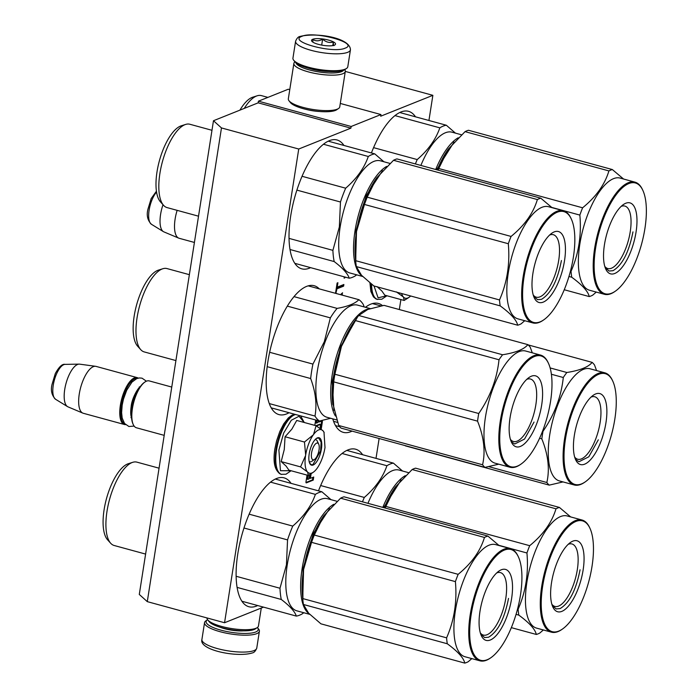 <?xml version="1.0" encoding="UTF-8"?>
<svg xmlns="http://www.w3.org/2000/svg" width="698" height="698" viewBox="0 0 698 698"><rect width="100%" height="100%" fill="white"/><g stroke="black" fill="none" stroke-linecap="round" stroke-linejoin="round"><path stroke-width="1.05" d="M319.379 111.488A18.113 4.668 -171.1 0 1 306.317 109.446M289.766 89.649L288.248 89.239L258.443 101.175L258.181 102.833L213.475 120.728L139.286 594.443L147.287 601.641L224.555 622.738L263.521 607.138M213.475 120.728L221.475 127.935L147.287 601.641M221.475 127.935L298.735 149.023L350.893 128.144L258.181 102.833M258.443 101.175L351.155 126.486L350.893 128.144M340.292 103.444L380.96 114.551L351.155 126.486M380.96 114.551L380.707 116.208L432.865 95.329L345.309 71.423M376.013 458.377L379.127 438.501M399.326 309.537L400.888 299.564M428.93 120.492L432.865 95.329M362.585 454.712A66.799 25.669 105.3 0 0 355.614 449.215A66.799 25.669 105.3 0 0 318.497 490.851M382.495 305.628A66.799 25.669 105.3 0 0 378.438 303.456A66.799 25.669 105.3 0 0 365.455 307.277M332.772 418.861A66.799 25.669 105.3 0 0 343.25 432.341A66.799 25.669 105.3 0 0 352.089 431.12M415.493 116.819A66.799 25.669 105.3 0 0 408.531 111.322A66.799 25.669 105.3 0 0 371.415 152.958M291.04 483.356A66.799 25.669 105.3 0 0 284.077 477.851A66.799 25.669 105.3 0 0 237.8 553.784A66.799 25.669 105.3 0 0 248.889 606.736A66.799 25.669 105.3 0 0 257.684 605.541M319.274 288.876A66.799 25.669 105.3 0 0 314.17 285.718A66.799 25.669 105.3 0 0 267.884 361.651A66.799 25.669 105.3 0 0 278.982 414.603A66.799 25.669 105.3 0 0 289.059 412.719M343.957 145.463A66.799 25.669 105.3 0 0 336.994 139.966A66.799 25.669 105.3 0 0 290.708 215.891A66.799 25.669 105.3 0 0 301.806 268.843A66.799 25.669 105.3 0 0 310.593 267.648M315.671 419.987L314.824 425.379M321.22 429.174L322.354 421.915A1.309 0.506 105.3 0 0 322.136 420.877A1.309 0.506 105.3 0 0 321.987 420.885L319.248 421.985L319.405 421.007M309.703 474.649L309.04 478.907L307.862 479.36L307.748 478.845L308.28 475.443M307.041 475.102L305.986 481.838A1.309 0.506 105.3 0 0 306.204 482.876A1.309 0.506 105.3 0 0 306.352 482.868L313.245 480.111L313.725 477.031L310.418 478.357L311.142 473.733M316.491 425.972L320.504 424.384L320.077 428.31M341.697 295.001L342.578 292.785L340.502 294.669M335.851 293.404L336.959 288.815L343.617 286.145L343.878 284.487L337.213 287.157L337.911 282.734L337.117 283.048L335.511 293.308M344.323 276.862L344.123 278.17L345.039 277.054M298.735 149.023L224.555 622.738M319.248 421.985L318.471 421.775L318.628 420.798M320.495 428.624L321.586 421.705A1.309 0.506 105.3 0 0 321.595 421.042M307.801 479.317L306.98 478.627L307.513 475.233M310.418 478.357L309.65 478.147L310.252 474.308M313.245 480.111L312.468 479.892L312.861 477.38M305.968 482.501L312.468 479.892M315.915 425.675L319.789 424.218M342.317 294.443L341.113 294.111M337.213 287.157L336.506 286.957M343.617 286.145L342.072 285.726L342.16 285.177M336.34 288.021L342.072 285.726M336.959 288.815L336.244 288.623M336.262 293.239L335.555 293.047M344.917 277.856L344.201 277.664M318.157 420.667L317.869 422.534L316.482 423.093L315.714 422.883L316.142 420.117M316.482 423.093L316.918 420.327M314.562 459.415A8.673 3.333 -74.7 0 0 319.03 449.948A8.673 3.333 105.3 0 0 318.724 444.19A8.673 3.333 105.3 0 0 314.938 444.53A8.673 3.333 105.3 0 0 311.578 452.923A8.673 3.333 -74.7 0 0 314.562 459.415L311.858 461.291M171.76 387.067L149.25 380.916A24.29 9.336 105.3 0 0 144.922 382.024A24.29 9.336 105.3 0 0 132.419 408.531A24.29 9.336 -74.7 0 0 133.292 424.637A24.29 9.336 -74.7 0 0 136.459 427.787L164.204 435.36M144.922 382.024L144.242 382.495A23.592 9.065 105.3 0 0 132.105 408.243A23.592 9.065 -74.7 0 0 132.943 423.887L133.292 424.637M137.279 378.395A23.592 9.065 105.3 0 0 121.286 405.285A23.592 9.065 -74.7 0 0 124.863 423.887M138.265 378.115A24.29 9.336 105.3 0 0 137.201 377.627A24.29 9.336 105.3 0 0 120.37 405.241A24.29 9.336 -74.7 0 0 124.401 424.497L83.298 413.277A24.29 9.336 -74.7 0 1 82.844 413.12A24.29 9.336 -74.7 0 1 79.267 394.021A24.29 9.336 105.3 0 1 95.626 366.31A24.29 9.336 105.3 0 1 96.097 366.406L137.201 377.627M125.561 424.62A24.29 9.336 -74.7 0 1 124.401 424.497M95.626 366.31L79.651 364.155A22.162 8.516 105.3 0 0 79.127 364.129A22.162 8.516 105.3 0 0 64.731 389.432A22.162 8.516 -74.7 0 0 67.532 406.62A22.162 8.516 -74.7 0 0 67.994 406.855L82.844 413.12M177.135 210.351A24.29 9.336 105.3 0 0 175.119 219.024A24.29 9.336 -74.7 0 0 178.697 238.123A24.29 9.336 -74.7 0 0 179.15 238.28L194.41 242.45M163.018 204.715A22.162 8.516 105.3 0 0 160.584 214.434A22.162 8.516 -74.7 0 0 163.384 231.623A22.162 8.516 -74.7 0 0 163.847 231.867L178.697 238.123M257.387 627.511A26.376 6.797 -171.1 0 1 257.571 627.746A26.376 6.797 -171.1 0 1 255.669 632.013A26.376 6.797 -171.1 0 1 220.856 630.137A26.376 6.797 -171.1 0 1 207.35 619.876A26.376 6.797 -171.1 0 1 207.603 619.719M257.571 627.746L258.705 629.177A27.763 7.154 -171.1 0 1 259.403 631.219A27.763 7.154 -171.1 0 1 256.698 633.671A27.763 7.154 -171.1 0 1 220.053 631.699A27.763 7.154 -171.1 0 1 204.549 622.633A27.763 7.154 -171.1 0 1 205.831 620.906L207.35 619.876M295.586 41.261L292.942 58.152A27.763 7.154 8.9 0 0 293.64 60.194L294.765 61.633A26.376 6.797 8.9 0 0 308.83 68.308A26.376 6.797 8.9 0 0 343.652 70.184A26.376 6.797 8.9 0 0 344.995 69.495L346.505 68.474A27.763 7.154 8.9 0 0 347.796 66.746L350.44 49.846C350.387 37.962 317.197 32.221 300.088 36.427C298.299 36.68 296.798 38.294 295.586 41.261A27.763 7.154 8.9 0 0 316.36 51.6A27.763 7.154 8.9 0 0 347.735 52.306A27.763 7.154 8.9 0 0 350.44 49.846M293.64 60.194A27.763 7.154 8.9 0 0 308.446 67.217A27.763 7.154 8.9 0 0 345.091 69.198A27.763 7.154 8.9 0 0 346.505 68.474M345.17 48.145C359.967 43.128 314.021 30.581 301.902 36.331C287.105 41.357 333.051 53.903 345.17 48.145M334.351 45.196A12.145 3.132 8.9 0 0 334.97 44.873A12.145 3.132 8.9 0 0 327.981 39.952A12.145 3.132 8.9 0 0 312.713 39.289A12.145 3.132 8.9 0 0 311.84 41.252A12.145 3.132 8.9 0 0 322.214 45.196A12.145 3.132 8.9 0 0 334.351 45.196M334.22 45.283C333.609 46.251 333.312 45.169 333.339 42.028C329.447 43.11 325.879 42.133 322.633 39.105C319.038 41.269 315.766 41.374 312.809 39.437L312.922 42.177M322.633 39.105L321.691 45.1M333.339 42.028L332.78 45.606M295.9 62.75A24.29 6.256 8.9 0 0 309.415 69.94A24.29 6.256 8.9 0 0 341.488 71.667A24.29 6.256 8.9 0 0 343.573 70.219M294.957 61.86A26.027 6.701 8.9 0 0 293.875 63.387A26.027 6.701 8.9 0 0 308.411 71.894A26.027 6.701 8.9 0 0 342.77 73.744A26.027 6.701 8.9 0 0 345.301 71.44A26.027 6.701 8.9 0 0 344.742 69.652M310.008 68.622A19.256 4.965 8.9 0 0 311.578 69.076A19.256 4.965 8.9 0 0 328.348 71.493M293.875 63.387L288.326 98.837A26.027 6.701 8.9 0 0 288.981 100.748L290.394 102.545A24.29 6.256 8.9 0 0 303.351 108.696A24.29 6.256 8.9 0 0 335.415 110.424A24.29 6.256 8.9 0 0 336.654 109.787L338.547 108.504A26.027 6.701 8.9 0 0 339.752 106.89L345.301 71.44M288.981 100.748A26.027 6.701 8.9 0 0 302.862 107.335A26.027 6.701 8.9 0 0 337.221 109.193A26.027 6.701 8.9 0 0 338.547 108.504M261.279 608.037L258.461 625.984A26.027 6.701 -171.1 0 1 257.257 627.598L255.363 628.881A24.29 6.256 -171.1 0 1 254.124 629.517A24.29 6.256 -171.1 0 1 222.06 627.79A24.29 6.256 -171.1 0 1 209.103 621.639L207.69 619.841A26.027 6.701 -171.1 0 1 207.036 617.948M257.257 627.598A26.027 6.701 -171.1 0 1 255.93 628.287A26.027 6.701 -171.1 0 1 221.571 626.429A26.027 6.701 -171.1 0 1 207.69 619.841M313.507 434.557L316.089 425.728L323.069 430.849A22.554 8.664 105.3 0 0 313.507 434.557L313.262 434.898A22.554 8.664 -74.7 0 0 305.663 455.052L305.576 455.576A22.554 8.664 -74.7 0 0 307.46 471.935L307.626 472.11A22.554 8.664 105.3 0 0 311.936 472.965A22.554 8.664 105.3 0 0 313.385 472.171A22.554 8.664 105.3 0 0 317.224 468.149C321.01 462.6 323.602 455.733 324.998 447.558L323.985 432.158M312.46 472.808L308.307 475.451L307.626 472.11M316.089 425.728L296.72 420.44L291.86 429.139L285.081 436.747L284.269 449.486L281.189 461.605L286.075 466.063L288.928 470.155L308.307 475.451M311.125 461.692A11.447 4.397 -74.7 0 1 309.816 461.806A11.447 4.397 -74.7 0 1 309.118 461.43M315.06 439.679A11.447 4.397 -74.7 0 1 315.845 439.714A11.447 4.397 -74.7 0 1 317.895 443.195M290.987 470.722L280.456 470.722L278.895 450.079L283.685 433.039L291.31 420.24L299.058 416.244L304.162 422.465M313.175 465.016A14.23 5.471 -74.7 0 1 309.703 463.315A14.23 5.471 -74.7 0 1 310.034 449.992A14.23 5.471 -74.7 0 1 316.517 438.353A14.23 5.471 -74.7 0 1 317.433 437.855A14.23 5.471 -74.7 0 1 321.412 448.989A14.23 5.471 -74.7 0 1 313.175 465.016M323.069 430.849L324.186 432.603M307.46 471.935L300.568 466.892L305.576 455.576M281.189 461.605L300.568 466.892M305.663 455.052L304.459 442.035L313.262 434.898M285.081 436.747L304.459 442.035M323.253 431.067L323.977 432.158M316.342 438.484L318.654 437.96L321.132 442.157L320.609 450.856L312.922 464.606L311.343 464.737L309.615 463.114M401.647 293.526A22.554 8.664 -74.7 0 0 403.313 296.938L403.479 297.121A22.554 8.664 105.3 0 0 407.789 297.976A22.554 8.664 105.3 0 0 409.237 297.174A22.554 8.664 105.3 0 0 410.668 295.987M408.313 297.819L404.159 300.454L403.479 297.121M386.84 295.725L378.08 297.819L374.032 285.988M377.042 286.616L381.928 291.075L384.781 295.167L404.159 300.454M403.313 296.938L396.42 291.904M329.578 508.606L313.332 533.464L303.011 568.879L302.888 600.228M333.757 504.305A58.126 22.336 105.3 0 0 302.094 568.826A58.126 22.336 105.3 0 0 309.005 613.621M270.519 482.126L315.383 494.376C311.387 505.91 303.839 516.485 292.759 526.091A64.199 24.674 105.3 0 0 287.55 539.903L286.442 564.804L279.985 588.248L236.133 576.278M275.282 479.055L321.883 491.776A64.199 24.674 105.3 0 0 315.383 494.376M336.994 501.295L327.536 498.712A58.126 22.336 105.3 0 0 287.262 564.778A58.126 22.336 -74.7 0 0 296.92 610.855L309.703 614.345M243.96 528.002L287.55 539.903M303.7 612.704L302.819 613.49A64.199 24.674 -74.7 0 1 296.327 616.09L241.927 601.24M237.102 587.402L281.268 599.46C289.827 605.969 294.844 611.509 296.327 616.09M281.268 599.46A64.199 24.674 -74.7 0 1 279.985 588.248M330.992 499.655L321.883 491.776M249.116 514.173L292.759 526.091M145.612 554.081L114.175 545.496A43.206 16.604 -74.7 0 1 110.659 543.227A43.206 16.604 -74.7 0 1 107.003 511.25A43.206 16.604 105.3 0 1 132.751 462.312A43.206 16.604 105.3 0 1 136.939 462.146L159.057 468.184M110.659 543.227L107.544 539.755A40.597 15.6 -74.7 0 1 104.107 509.706A40.597 15.6 105.3 0 1 128.301 463.716L132.751 462.312M302.827 599.573L302.382 594.469A58.99 22.668 105.3 0 1 303.578 569.481L311.552 542.346A65.935 25.337 105.3 0 1 314.301 535.052L323.881 515.639A58.99 22.668 105.3 0 0 303.578 569.481L302.749 598.57A65.935 25.337 105.3 0 0 302.827 599.573A65.935 25.337 105.3 0 0 303.429 604.485L308.612 613.184L320.932 623.829L464.781 663.1A65.935 25.337 105.3 0 0 466.482 662.533A65.935 25.337 -74.7 0 0 468.21 661.73L471.822 658.607M323.881 515.639L323.916 515.595A58.99 22.668 -74.7 0 0 323.881 515.639L340.607 498.18A65.935 25.337 -74.7 0 1 342.343 497.377A65.935 25.337 -74.7 0 1 344.035 496.802L487.893 536.073L499.114 545.557M496.688 572.936A32.378 12.442 105.3 0 1 496.723 572.927A32.378 12.442 -74.7 0 1 500.405 572.596A32.378 12.442 -74.7 0 1 504.968 602.679A32.378 12.442 -74.7 0 1 487.038 634.744A32.378 12.442 105.3 0 1 483.348 635.067A32.378 12.442 105.3 0 1 480.32 632.885M501.304 569.786A36.785 14.135 105.3 0 0 498.939 571.086A36.785 14.135 105.3 0 0 482.17 601.179A36.785 14.135 105.3 0 0 481.315 635.616A36.785 14.135 105.3 0 0 490.301 640.014A36.785 14.135 105.3 0 0 511.599 598.579A36.785 14.135 105.3 0 0 501.304 569.786M504.384 550.076A57.428 22.074 -74.7 0 1 518.422 556.952A57.428 22.074 -74.7 0 1 517.096 610.715A57.428 22.074 -74.7 0 1 490.912 657.699A57.428 22.074 -74.7 0 1 487.221 659.723A57.428 22.074 105.3 0 1 471.141 614.781A57.428 22.074 105.3 0 1 504.384 550.076M314.301 535.052L458.15 574.332A65.935 25.337 105.3 0 0 455.401 581.626C457.181 601.65 454.241 620.391 446.598 637.841A65.935 25.337 105.3 0 0 447.278 643.757C457.827 651.496 463.664 657.935 464.781 663.1M340.607 498.18L484.456 537.451C480.399 551.027 471.63 563.321 458.15 574.332M311.552 542.346L455.401 581.626M302.749 598.57L446.598 637.841M303.429 604.485L447.278 643.757M487.893 536.073A65.935 25.337 -74.7 0 0 486.192 536.649A65.935 25.337 105.3 0 0 484.456 537.451M510.491 548.663A58.126 22.336 -74.7 0 0 503.877 549.247A58.126 22.336 105.3 0 0 471.691 606.806A58.126 22.336 105.3 0 0 479.875 660.805L465.043 656.757A58.126 22.336 105.3 0 1 456.858 602.758A58.126 22.336 105.3 0 1 489.036 545.199A58.126 22.336 -74.7 0 1 495.659 544.615L510.491 548.663A58.126 22.336 -74.7 0 1 518.073 556.201L518.422 556.952M479.875 660.805A58.126 22.336 105.3 0 0 486.497 660.221A58.126 22.336 -74.7 0 0 490.232 658.17L490.912 657.699M508.519 598.413C504.514 618.733 497.866 631.673 488.574 637.222L484.648 637.562L480.765 634.255M357.35 317.32L340.685 346.566L332.248 381.684L333.949 410.337M369.198 308.926A58.126 22.336 105.3 0 0 339.856 346.173A58.126 22.336 105.3 0 0 335.433 416.034M308.167 285.848L358.868 299.686C355.16 303.56 347.909 306.466 337.117 308.394A64.199 24.674 105.3 0 0 330.363 317.869L324.317 341.715L312.931 364.094L269.637 352.281M364.164 306.928L363.37 304.66A64.199 24.674 105.3 0 0 358.868 299.686M370.202 308.577L357.603 305.139A58.126 22.336 105.3 0 0 325.024 342.125A58.126 22.336 -74.7 0 0 326.987 417.282L336.672 419.926M287.297 306.117L330.363 317.869M271.252 407.859L319.483 421.025A64.199 24.674 -74.7 0 1 314.981 416.06L269.297 403.584M319.483 421.025L330.643 418.276M267.186 366.668L310.662 378.543C315.644 392.014 317.084 404.517 314.981 416.06M310.662 378.543A64.199 24.674 -74.7 0 1 312.931 364.094M293.989 296.624L337.117 308.394M175.913 360.569L144.25 351.923A43.206 16.604 -74.7 0 1 140.734 349.654A43.206 16.604 -74.7 0 1 142.793 296.057A43.206 16.604 105.3 0 1 162.826 268.739A43.206 16.604 105.3 0 1 167.005 268.573L189.367 274.672M140.734 349.654L137.619 346.182A40.597 15.6 -74.7 0 1 139.548 295.821A40.597 15.6 105.3 0 1 158.376 270.143L162.826 268.739M484.944 467.39L341.086 428.118A65.935 25.337 -74.7 0 1 339.865 426.914A65.935 25.337 -74.7 0 1 338.713 425.492L482.571 464.772A65.935 25.337 105.3 0 0 483.714 466.194A65.935 25.337 -74.7 0 0 484.944 467.39L498.765 464.179M526.763 379.363A32.378 12.442 105.3 0 1 530.48 379.023A32.378 12.442 105.3 0 1 533.098 380.707A32.378 12.442 -74.7 0 1 532.844 417.264A32.378 12.442 -74.7 0 1 513.423 441.494A32.378 12.442 -74.7 0 1 510.805 439.81A32.378 12.442 105.3 0 1 510.395 439.312M538.533 377.758A36.785 14.135 105.3 0 0 529.005 377.513A36.785 14.135 105.3 0 0 512.236 407.606A36.785 14.135 105.3 0 0 511.39 442.043A36.785 14.135 105.3 0 0 513.213 444.905A36.785 14.135 105.3 0 0 536.806 423.407A36.785 14.135 105.3 0 0 538.533 377.758M545.644 358.912A57.428 22.074 -74.7 0 1 548.488 363.379A57.428 22.074 -74.7 0 1 547.162 417.142A57.428 22.074 -74.7 0 1 520.987 464.126A57.428 22.074 -74.7 0 1 506.111 463.742A57.428 22.074 105.3 0 1 508.807 392.468A57.428 22.074 105.3 0 1 545.644 358.912M532.286 352.83L530.244 347.264A65.935 25.337 -74.7 0 0 529.101 345.842A65.935 25.337 105.3 0 0 527.871 344.638L384.022 305.366L367.802 309.45L358.728 315.487A65.935 25.337 105.3 0 0 356.966 317.852L353.982 322.022A58.99 22.668 105.3 0 0 341.453 346.391L334.892 374.241A65.935 25.337 105.3 0 0 333.696 381.867L477.545 421.147C483.932 436.974 485.607 451.51 482.571 464.772M356.966 317.852A65.935 25.337 105.3 0 0 355.16 320.495L341.453 346.391A58.99 22.668 105.3 0 0 332.449 400.896A58.99 22.668 105.3 0 0 332.632 402.711L333.696 381.867M358.728 315.487L502.577 354.759A65.935 25.337 105.3 0 0 499.009 359.767C496.967 378.97 490.214 396.883 478.741 413.513A65.935 25.337 105.3 0 0 477.545 421.147M527.871 344.638C524.154 349.297 515.726 352.673 502.577 354.759M355.16 320.495L499.009 359.767M334.892 374.241L478.741 413.513M332.894 404.648A58.99 22.668 -74.7 0 1 332.632 402.711L338.713 425.492M509.95 467.232L495.118 463.184A58.126 22.336 -74.7 0 1 490.415 460.165A58.126 22.336 105.3 0 1 490.869 394.536A58.126 22.336 105.3 0 1 525.734 351.042L540.566 355.09A58.126 22.336 105.3 0 0 505.701 398.584A58.126 22.336 105.3 0 0 505.247 464.214A58.126 22.336 -74.7 0 0 509.95 467.232A58.126 22.336 -74.7 0 0 520.307 464.598L520.987 464.126M548.488 363.379L548.148 362.628A58.126 22.336 -74.7 0 0 545.26 358.109A58.126 22.336 105.3 0 0 540.566 355.09M534.031 422.072L524.538 439.059L514.723 443.989L511.939 442.2L510.831 440.682M382.495 170.713L366.249 195.571L355.928 230.986L355.797 262.335M386.666 166.412A58.126 22.336 105.3 0 0 355.012 230.933A58.126 22.336 105.3 0 0 361.922 275.727M323.427 144.233L368.3 156.483C364.295 168.026 356.757 178.592 345.676 188.198A64.199 24.674 105.3 0 0 340.467 202.01L339.359 226.911L332.894 250.355L289.042 238.384M328.2 141.162L374.791 153.883A64.199 24.674 105.3 0 0 368.3 156.483M389.903 163.402L380.445 160.819A58.126 22.336 105.3 0 0 340.17 226.885A58.126 22.336 -74.7 0 0 349.829 272.962L362.62 276.46M296.877 190.109L340.467 202.01M356.617 274.82L355.736 275.597A64.199 24.674 -74.7 0 1 349.236 278.197L294.844 263.347M290.019 249.509L334.185 261.567C342.744 268.076 347.761 273.616 349.236 278.197M334.185 261.567A64.199 24.674 -74.7 0 1 332.894 250.355M383.9 161.762L374.791 153.883M302.025 176.28L345.676 188.198M198.52 216.188L167.092 207.603A43.206 16.604 -74.7 0 1 163.576 205.334A43.206 16.604 -74.7 0 1 159.912 173.357A43.206 16.604 105.3 0 1 185.668 124.419A43.206 16.604 105.3 0 1 189.847 124.253L211.974 130.29M163.576 205.334L160.453 201.862A40.597 15.6 -74.7 0 1 157.015 171.813A40.597 15.6 105.3 0 1 181.218 125.823L185.668 124.419M355.736 261.689L355.291 256.576A58.99 22.668 105.3 0 1 356.486 231.588L364.461 204.462A65.935 25.337 105.3 0 1 367.209 197.168L376.798 177.746A58.99 22.668 105.3 0 0 356.486 231.588L355.657 260.677A65.935 25.337 105.3 0 0 355.736 261.689A65.935 25.337 105.3 0 0 356.338 266.592L361.52 275.291L373.84 285.936L517.689 325.207A65.935 25.337 105.3 0 0 519.391 324.64A65.935 25.337 -74.7 0 0 521.127 323.837L524.739 320.714M376.798 177.746L376.824 177.711A58.99 22.668 -74.7 0 0 376.798 177.746L393.515 160.287A65.935 25.337 -74.7 0 1 395.251 159.484A65.935 25.337 -74.7 0 1 396.953 158.908L540.802 198.188L552.022 207.664M549.596 235.043A32.378 12.442 105.3 0 1 549.631 235.034A32.378 12.442 -74.7 0 1 553.322 234.703A32.378 12.442 -74.7 0 1 557.876 264.786A32.378 12.442 -74.7 0 1 539.955 296.851A32.378 12.442 105.3 0 1 536.265 297.174A32.378 12.442 105.3 0 1 533.237 294.992M554.212 231.902A36.785 14.135 105.3 0 0 551.848 233.202A36.785 14.135 105.3 0 0 535.078 263.286A36.785 14.135 105.3 0 0 534.232 297.723A36.785 14.135 105.3 0 0 543.219 302.129A36.785 14.135 105.3 0 0 564.516 260.686A36.785 14.135 105.3 0 0 554.212 231.902M557.301 212.183A57.428 22.074 -74.7 0 1 571.33 219.059A57.428 22.074 -74.7 0 1 570.004 272.822A57.428 22.074 -74.7 0 1 543.821 319.806A57.428 22.074 -74.7 0 1 540.13 321.839A57.428 22.074 105.3 0 1 524.05 276.888A57.428 22.074 105.3 0 1 557.301 212.183M367.209 197.168L511.067 236.439A65.935 25.337 105.3 0 0 508.31 243.733C510.09 263.757 507.158 282.498 499.506 299.948A65.935 25.337 105.3 0 0 500.187 305.872C510.735 313.603 516.572 320.05 517.689 325.207M393.515 160.287L537.373 199.558C533.316 213.143 524.547 225.437 511.067 236.439M364.461 204.462L508.31 243.733M355.657 260.677L499.506 299.948M356.338 266.592L500.187 305.872M540.802 198.188A65.935 25.337 -74.7 0 0 539.1 198.756A65.935 25.337 105.3 0 0 537.373 199.558M563.408 210.77A58.126 22.336 -74.7 0 0 556.786 211.354A58.126 22.336 105.3 0 0 524.608 268.922A58.126 22.336 105.3 0 0 532.792 322.912L517.951 318.864A58.126 22.336 105.3 0 1 509.776 264.874A58.126 22.336 105.3 0 1 541.953 207.306A58.126 22.336 -74.7 0 1 548.567 206.721L563.408 210.77A58.126 22.336 -74.7 0 1 570.981 218.308L571.33 219.059M532.792 322.912A58.126 22.336 105.3 0 0 539.406 322.328A58.126 22.336 -74.7 0 0 543.149 320.277L543.821 319.806M561.428 260.52C557.423 280.84 550.774 293.779 541.482 299.329L537.565 299.669L533.673 296.362M401.123 479.962L383.673 507.62M405.294 475.67A58.126 22.336 105.3 0 0 382.792 507.385M342.055 453.482L386.919 465.732C382.923 477.275 375.384 487.85 364.295 497.447A64.199 24.674 105.3 0 0 362.48 501.836M346.827 450.411L393.419 463.132A64.199 24.674 105.3 0 0 386.919 465.732M408.531 472.651L399.073 470.068A58.126 22.336 105.3 0 0 367.951 503.328M402.528 471.01L393.419 463.132M320.652 485.538L364.295 497.447M511.337 627.642L536.317 634.456A65.935 25.337 105.3 0 0 538.018 633.889A65.935 25.337 -74.7 0 0 539.755 633.086L543.358 629.971M385.191 508.039A65.935 25.337 105.3 0 1 385.837 506.416L395.417 487.003L412.143 469.536A65.935 25.337 -74.7 0 1 413.879 468.733A65.935 25.337 -74.7 0 1 415.572 468.166L559.43 507.437L570.65 516.913M568.224 544.292A32.378 12.442 105.3 0 1 568.259 544.283A32.378 12.442 -74.7 0 1 571.941 543.96A32.378 12.442 -74.7 0 1 576.504 574.035A32.378 12.442 -74.7 0 1 558.575 606.1A32.378 12.442 105.3 0 1 554.893 606.422A32.378 12.442 105.3 0 1 551.856 604.241M572.84 541.151A36.785 14.135 105.3 0 0 570.475 542.451A36.785 14.135 105.3 0 0 553.706 572.543A36.785 14.135 105.3 0 0 552.851 606.981A36.785 14.135 105.3 0 0 561.838 611.378A36.785 14.135 105.3 0 0 583.135 569.934A36.785 14.135 105.3 0 0 572.84 541.151M575.929 521.441A57.428 22.074 -74.7 0 1 589.958 528.307A57.428 22.074 -74.7 0 1 588.632 582.08A57.428 22.074 -74.7 0 1 562.448 629.055A57.428 22.074 -74.7 0 1 558.758 631.088A57.428 22.074 105.3 0 1 542.678 586.137A57.428 22.074 105.3 0 1 575.929 521.441M395.417 487.003L395.452 486.96A58.99 22.668 -74.7 0 0 395.417 487.003A58.99 22.668 105.3 0 0 384.301 507.795M385.837 506.416L529.686 545.688A65.935 25.337 105.3 0 0 526.938 552.982C528.718 573.006 525.786 591.747 518.134 609.197A65.935 25.337 105.3 0 0 518.815 615.121C529.363 622.852 535.2 629.299 536.317 634.456M412.143 469.536L555.992 508.807C551.935 522.392 543.166 534.685 529.686 545.688M498.887 545.321L526.938 552.982M517.541 609.04L518.134 609.197M516.049 614.362L518.815 615.121M559.43 507.437A65.935 25.337 -74.7 0 0 557.728 508.004A65.935 25.337 105.3 0 0 555.992 508.807M582.027 520.019A58.126 22.336 -74.7 0 0 575.414 520.603A58.126 22.336 105.3 0 0 543.236 578.171A58.126 22.336 105.3 0 0 551.411 632.17L536.579 628.113A58.126 22.336 105.3 0 1 528.395 574.122A58.126 22.336 105.3 0 1 560.573 516.555A58.126 22.336 -74.7 0 1 567.195 515.97L582.027 520.019A58.126 22.336 -74.7 0 1 589.609 527.557L589.958 528.307M551.411 632.17A58.126 22.336 105.3 0 0 558.034 631.585A58.126 22.336 -74.7 0 0 561.777 629.526L562.448 629.055M580.055 569.769C576.051 590.098 569.402 603.028 560.11 608.577L556.184 608.926L552.301 605.611M372.444 303.586L380.951 305.907M335.529 425.597L339.699 426.74M333.574 421.322L337.544 422.403M488.888 466.683L546.839 482.51A65.935 25.337 105.3 0 0 547.991 483.932A65.935 25.337 -74.7 0 0 549.221 485.127L563.042 481.917M591.04 397.101A32.378 12.442 105.3 0 1 594.757 396.761A32.378 12.442 105.3 0 1 597.375 398.445A32.378 12.442 -74.7 0 1 597.122 435.002A32.378 12.442 -74.7 0 1 577.7 459.232A32.378 12.442 -74.7 0 1 575.082 457.548A32.378 12.442 105.3 0 1 574.672 457.05M602.81 395.496A36.785 14.135 105.3 0 0 593.283 395.251A36.785 14.135 105.3 0 0 576.513 425.344A36.785 14.135 105.3 0 0 575.667 459.781A36.785 14.135 105.3 0 0 577.49 462.643A36.785 14.135 105.3 0 0 601.083 441.145A36.785 14.135 105.3 0 0 602.81 395.496M609.921 376.65A57.428 22.074 -74.7 0 1 612.765 381.108A57.428 22.074 -74.7 0 1 611.439 434.88A57.428 22.074 -74.7 0 1 585.256 481.864A57.428 22.074 -74.7 0 1 570.379 481.48A57.428 22.074 105.3 0 1 573.084 410.206A57.428 22.074 105.3 0 1 609.921 376.65M550.129 367.933L566.855 372.496A65.935 25.337 105.3 0 0 563.286 377.505C561.244 396.708 554.482 414.621 543.018 431.251A65.935 25.337 105.3 0 0 541.822 438.885C548.209 454.712 549.884 469.248 546.839 482.51M528.177 344.908L592.148 362.375C588.431 367.035 579.994 370.411 566.855 372.496M551.394 374.259L563.286 377.505M542.582 431.137L543.018 431.251M539.589 438.274L541.822 438.885M549.221 485.127L405.364 445.856A65.935 25.337 -74.7 0 1 405.058 445.586M596.563 370.568L594.522 365.002A65.935 25.337 -74.7 0 0 593.379 363.579A65.935 25.337 105.3 0 0 592.148 362.375M574.227 484.97L559.386 480.922A58.126 22.336 -74.7 0 1 554.692 477.894A58.126 22.336 105.3 0 1 555.146 412.274A58.126 22.336 105.3 0 1 590.011 368.78L604.843 372.828A58.126 22.336 105.3 0 0 569.978 416.322A58.126 22.336 105.3 0 0 569.524 481.952A58.126 22.336 -74.7 0 0 574.227 484.97A58.126 22.336 -74.7 0 0 584.584 482.327L585.256 481.864M612.765 381.108L612.425 380.366A58.126 22.336 -74.7 0 0 609.537 375.847A58.126 22.336 105.3 0 0 604.843 372.828M598.308 439.81L588.807 456.797L579 461.727L576.216 459.938L575.108 458.42M454.032 142.078L436.59 169.736M458.202 137.776A58.126 22.336 105.3 0 0 435.7 169.492M394.963 115.598L439.836 127.847C435.831 139.382 428.293 149.957 417.212 159.563A64.199 24.674 105.3 0 0 415.389 163.943M399.736 112.518L446.336 125.239A64.199 24.674 105.3 0 0 439.836 127.847M461.439 134.766L451.981 132.184A58.126 22.336 105.3 0 0 420.868 165.443M455.436 133.126L446.336 125.239M373.57 147.644L417.212 159.563M267.892 97.388L261.384 95.609A43.206 16.604 105.3 0 0 257.204 95.783L252.755 97.188A40.597 15.6 105.3 0 0 239.929 110.136M257.204 95.783A43.206 16.604 105.3 0 0 244.256 108.408M564.254 289.749L589.234 296.571A65.935 25.337 105.3 0 0 590.927 295.996A65.935 25.337 -74.7 0 0 592.663 295.193L596.275 292.078M438.1 170.146A65.935 25.337 105.3 0 1 438.745 168.523L448.334 149.11L465.051 131.643A65.935 25.337 -74.7 0 1 466.788 130.84A65.935 25.337 -74.7 0 1 468.489 130.273L612.338 169.544L623.567 179.028M621.141 206.407A32.378 12.442 105.3 0 1 621.168 206.39A32.378 12.442 -74.7 0 1 624.858 206.067A32.378 12.442 -74.7 0 1 629.413 236.142A32.378 12.442 -74.7 0 1 611.492 268.207A32.378 12.442 105.3 0 1 607.801 268.538A32.378 12.442 105.3 0 1 604.773 266.357M625.748 203.258A36.785 14.135 105.3 0 0 623.384 204.558A36.785 14.135 105.3 0 0 606.614 234.65A36.785 14.135 105.3 0 0 605.768 269.088A36.785 14.135 105.3 0 0 614.755 273.485A36.785 14.135 105.3 0 0 636.053 232.05A36.785 14.135 105.3 0 0 625.748 203.258M628.837 183.548A57.428 22.074 -74.7 0 1 642.867 190.414A57.428 22.074 -74.7 0 1 641.541 244.187A57.428 22.074 -74.7 0 1 615.366 291.162A57.428 22.074 -74.7 0 1 611.666 293.195A57.428 22.074 105.3 0 1 595.586 248.244A57.428 22.074 105.3 0 1 628.837 183.548M448.334 149.11L448.36 149.067A58.99 22.668 -74.7 0 0 448.334 149.11A58.99 22.668 105.3 0 0 437.218 169.902M438.745 168.523L582.603 207.795A65.935 25.337 105.3 0 0 579.855 215.089C581.626 235.113 578.694 253.854 571.051 271.313A65.935 25.337 105.3 0 0 571.732 277.228C582.272 284.959 588.109 291.406 589.234 296.571M465.051 131.643L608.909 170.923C604.852 184.499 596.083 196.792 582.603 207.795M551.795 207.437L579.855 215.089M570.449 271.147L571.051 271.313M568.957 276.469L571.732 277.228M612.338 169.544A65.935 25.337 -74.7 0 0 610.645 170.12A65.935 25.337 105.3 0 0 608.909 170.923M634.944 182.134A58.126 22.336 -74.7 0 0 628.322 182.719A58.126 22.336 105.3 0 0 596.144 240.278A58.126 22.336 105.3 0 0 604.328 294.277L589.487 290.228A58.126 22.336 105.3 0 1 581.312 236.229A58.126 22.336 105.3 0 1 613.49 178.671A58.126 22.336 -74.7 0 1 620.112 178.077L634.944 182.134A58.126 22.336 -74.7 0 1 642.526 189.673L642.867 190.414M604.328 294.277A58.126 22.336 105.3 0 0 610.942 293.692A58.126 22.336 -74.7 0 0 614.685 291.633L615.366 291.162M632.964 231.884C628.959 252.205 622.311 265.135 613.019 270.684L609.101 271.033L605.21 267.718M322.354 421.915L321.586 421.705M307.748 478.845L306.98 478.627M320.426 424.393L319.658 424.183M138.038 390.217A15.967 6.134 105.3 0 0 131.669 405.913A15.967 6.134 105.3 0 0 131.529 414.08M67.532 406.62L55.57 399.273A18.2 6.997 -74.7 0 1 53.266 385.156A18.2 6.997 -74.7 0 1 65.097 364.373L79.127 364.129M163.384 231.623L151.422 224.276A18.2 6.997 -74.7 0 1 149.119 210.168A18.2 6.997 -74.7 0 1 156.561 192.055M219.992 627.188A17.869 4.607 8.9 0 0 243.305 630.844M259.403 631.219L256.759 648.11A27.763 7.154 -171.1 0 1 254.055 650.571A27.763 7.154 -171.1 0 1 222.679 649.864A27.763 7.154 -171.1 0 1 201.905 639.525L204.549 622.633M291.092 470.749L285.953 474.239L281.163 474.308A31.061 11.936 -74.7 0 1 276.007 449.687A31.061 11.936 -74.7 0 1 295.071 414.359M281.722 474.457A31.061 11.936 -74.7 0 1 276.565 449.844A31.061 11.936 -74.7 0 1 295.62 414.516M386.945 295.751L381.806 299.241L377.016 299.311A31.061 11.936 -74.7 0 1 371.074 283.842M377.574 299.468A31.061 11.936 -74.7 0 1 371.633 284.269M307.862 479.36L307.085 479.142M320.504 424.384L319.728 424.175M318.724 444.19L317.346 441.197M131.486 417.797L130.927 417.64M139.888 386.997L139.33 386.849M55.57 399.273C51.687 395.312 50.526 390.304 52.08 384.266L55.299 373.587C59.033 366.799 62.297 363.728 65.097 364.373M151.422 224.276C147.54 220.315 146.379 215.316 147.932 209.269L151.152 198.598L156.439 191.191M256.759 648.11C255.529 651.094 254.028 652.7 252.248 652.944C237.364 657.743 198.747 650.117 201.905 639.525M313.385 472.171L311.736 473.314M281.163 474.308C274.872 471.211 272.761 462.783 274.846 449.006L276.591 440.866L279.846 431.451L283.685 423.93L288.318 417.945L291.947 415.197L294.669 414.254M304.267 422.499L300.602 415.877M409.237 297.174L407.588 298.316M377.016 299.311L373.491 296.982L370.882 291.546L369.94 282.952M131.268 417.718L131.782 417.989L131.303 416.968C130.561 414.786 130.509 411.323 131.154 406.568C131.887 397.581 138.989 386.422 140.246 386.989M146.406 381.195L142.043 378.176L139.426 377.941L136.738 378.595L131.966 382.103L126.739 390.191L123.485 399.064L122.176 405.154L121.609 412.605L122.194 418.076L124.541 423.477L128.894 426.495L134.147 426.094"/></g></svg>
